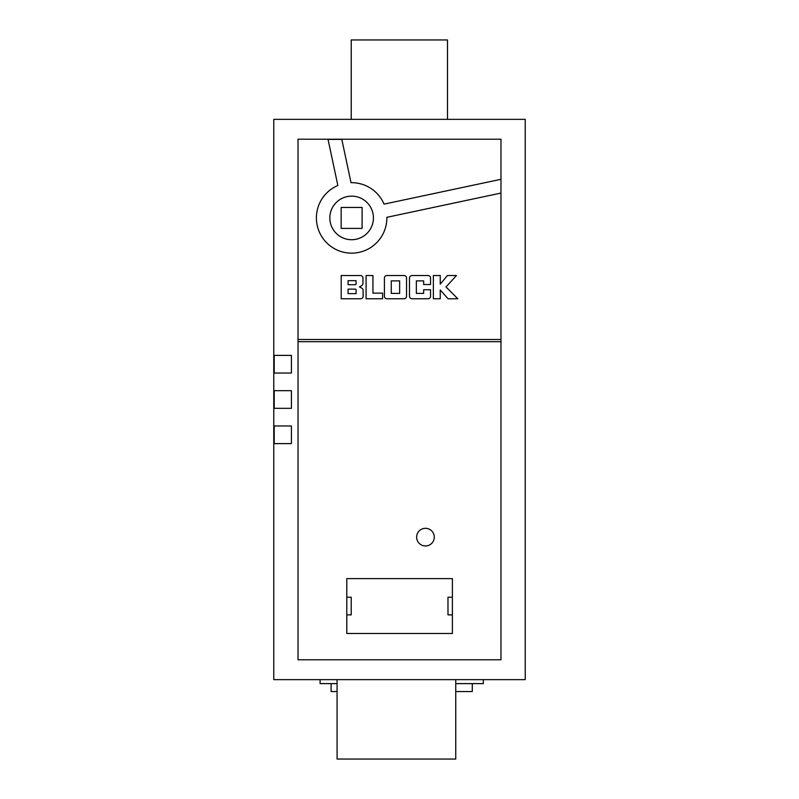 <?xml version="1.0" encoding="UTF-8"?>
<svg xmlns="http://www.w3.org/2000/svg" width="799" height="799" viewBox="0 0 799 799"><rect width="100%" height="100%" fill="white"/><g stroke="black" fill="none" stroke-linecap="round" stroke-linejoin="round"><path stroke-width="1.2" d="M416.639 537.148A8.819 8.819 0 0 0 425.468 545.967A8.819 8.819 0 0 0 434.286 537.148A8.819 8.819 0 0 0 425.468 528.319A8.819 8.819 0 0 0 416.639 537.148M274.207 390.681L274.207 408.319M273.767 399.5L273.767 679.639L525.233 679.639L525.233 119.361L273.767 119.361L273.767 399.5M329.837 217.927A21.793 21.793 0 0 1 351.63 196.135A21.793 21.793 0 0 1 373.423 217.927A21.793 21.793 0 0 1 351.63 239.72A21.793 21.793 0 0 1 329.837 217.927M500.973 193.058L386.856 217.318A35.236 35.236 0 0 1 351.62 253.153A35.236 35.236 0 0 1 337.847 185.488L328.049 139.406L341.812 139.406L351.021 182.681A35.236 35.236 0 0 1 384.059 204.135L500.973 179.296L500.973 139.216L298.027 139.216L298.027 659.784L500.973 659.784L500.973 179.296M273.767 408.319L291.415 408.319L291.415 390.681L273.767 390.681M273.767 443.615L291.415 443.615L291.415 425.967L273.767 425.967M331.116 683.614L331.116 691.554L337.078 691.554M472.289 683.614L472.289 691.554L455.75 691.554M372.943 293.143L372.943 275.535L366.082 275.535L366.082 298.766L382.601 298.766L382.601 293.143L372.943 293.143M430.551 284.534L430.551 278.062A2.517 2.517 0 0 0 428.034 275.545L412.004 275.545A2.517 2.517 0 0 0 409.488 278.062L409.488 296.249A2.517 2.517 0 0 0 412.004 298.756L428.034 298.756A2.517 2.517 0 0 0 430.551 296.249L430.551 289.737L423.65 289.737L423.65 293.393L416.349 293.393L416.349 280.888L423.65 280.888L423.65 284.534L430.551 284.534M456.459 275.535L447.42 275.535L440.239 284.154L440.239 275.535L433.368 275.535L433.368 298.766L440.239 298.766L440.239 289.937L448.069 298.766L457.807 298.766L445.992 286.941L456.459 275.535M406.541 296.249A2.517 2.517 0 0 1 404.024 298.766L386.926 298.766A2.517 2.517 0 0 1 384.409 296.249L384.409 278.052A2.517 2.517 0 0 1 386.926 275.535L404.024 275.535A2.517 2.517 0 0 1 406.541 278.052L406.541 296.249M362.946 283.435A2.517 2.517 0 0 1 361.687 285.613L359.45 286.911L361.787 288.139A2.517 2.517 0 0 1 363.126 290.367L363.126 296.249A2.517 2.517 0 0 1 360.609 298.766L341.193 298.766L341.193 275.535L360.429 275.535A2.517 2.517 0 0 1 362.946 278.052L362.946 283.435M500.973 339.505L298.027 339.505M298.027 341.702L500.973 341.702M346.796 633.487L452.394 633.487L452.394 578.626L346.796 578.626L346.796 633.487M273.767 373.033L291.415 373.033L291.415 355.385L273.767 355.385M447.5 119.361L447.5 39.95L351.24 39.95L351.24 119.361M455.75 679.639L455.75 759.05L337.078 759.05L337.078 679.639M341.153 207.45L341.153 228.404L362.107 228.404L362.107 207.45L341.153 207.45M346.796 614.88L351.21 614.88L351.21 597.233L346.796 597.233M452.394 597.233L447.979 597.233L447.979 614.88L452.394 614.88M391.27 280.888L391.27 293.413L399.64 293.413L399.64 280.888L391.27 280.888M355.365 289.128A0.709 0.709 0 0 1 356.074 289.837L356.074 293.632L348.064 293.632L348.064 289.128L355.365 289.128M356.074 283.985A0.709 0.709 0 0 1 355.365 284.694L348.064 284.694L348.064 280.679L356.074 280.679L356.074 283.985M337.078 683.614L320.089 683.614L320.089 679.639M455.75 683.614L483.325 683.614L483.325 679.639M274.207 425.967L274.207 443.615M274.207 355.385L274.207 373.033"/></g></svg>
